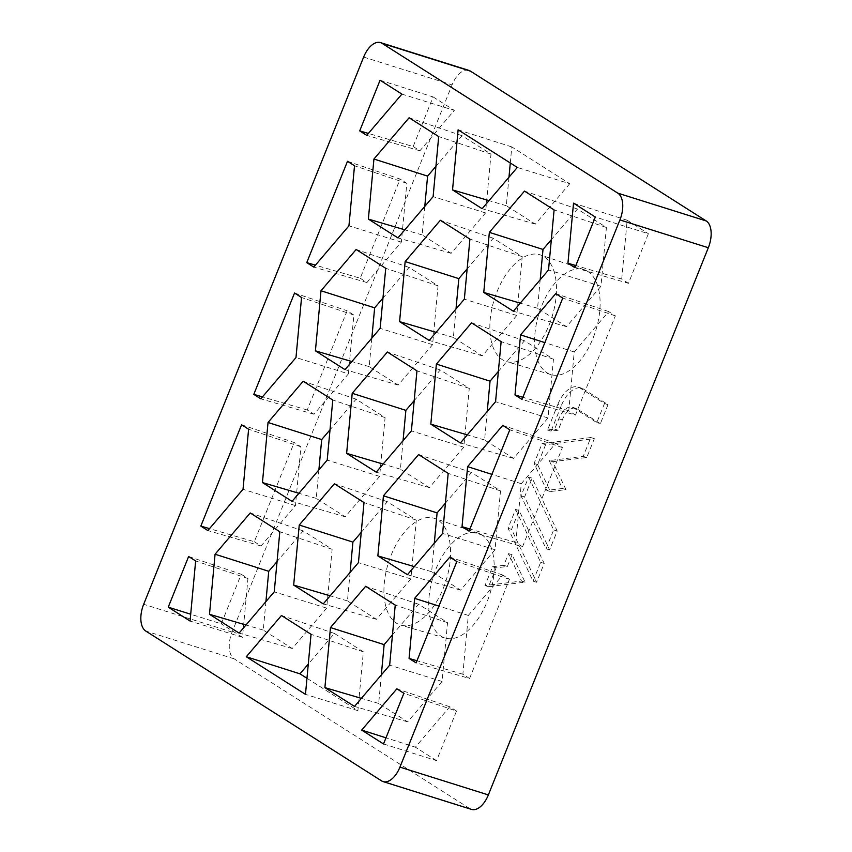 <?xml version="1.0" encoding="UTF-8"?>
<svg xmlns="http://www.w3.org/2000/svg" width="852" height="852" viewBox="0 0 852 852"><rect width="100%" height="100%" fill="white"/><g stroke="black" fill="none" stroke-linecap="round" stroke-linejoin="round"><path stroke-width="0.64" stroke-dasharray="4.26 3.19" d="M542.085 443.562L590.809 437.545L583.226 456.384L549.21 460.591L562.416 488.505L546.835 490.422L534.087 463.477L542.085 443.562L545.621 444.68L594.345 438.652L586.772 457.492L552.746 461.699L565.952 489.612L550.371 491.54L537.623 464.596L545.621 444.68M515.609 509.432L540.647 562.32L533.075 581.16L508.037 528.272L515.609 509.432L519.145 510.54L544.183 563.438L536.611 582.267L511.573 529.38L519.145 510.54M468.909 70.407A22.003 11.853 -72.5 0 0 452.061 84.88L232.085 632.077A22.003 11.853 -72.5 0 0 234.194 658.852L469.953 808.676A22.003 11.853 -72.5 0 0 471.497 809.4M443.328 588.21A55.966 30.15 -72.5 0 0 434.36 518.357A55.966 30.15 -72.5 0 0 388.491 562.586A55.966 30.15 -72.5 0 0 400.781 625.123A55.966 30.15 -72.5 0 0 443.328 588.21M549.231 324.74A55.966 30.15 -72.5 0 0 540.274 254.886A55.966 30.15 -72.5 0 0 494.394 299.127A55.966 30.15 -72.5 0 0 506.684 361.653A55.966 30.15 -72.5 0 0 549.231 324.74M492.573 566.729L503.83 565.334L508.537 553.619L521.53 581.053L485.001 585.569L492.573 566.729L496.109 567.847L507.366 566.452L512.073 554.737L525.066 582.161L488.537 586.677L496.109 567.847M528.634 477.035L553.662 529.923L546.089 548.763L521.062 495.875L528.634 477.035L532.17 478.142L557.197 531.041L549.625 549.881L524.598 496.982L532.17 478.142M557.826 404.423A26.401 14.228 107.5 0 1 578.05 387.053A26.401 14.228 107.5 0 1 579.903 387.916L604.473 403.539L596.815 422.592L573.502 407.778A17.604 9.479 -72.5 0 0 572.267 407.192A17.604 9.479 -72.5 0 0 558.784 418.779L554.62 429.131L547.538 430.004L557.826 404.423L561.361 405.531A26.401 14.228 107.5 0 1 581.586 388.161A26.401 14.228 107.5 0 1 583.439 389.034L608.008 404.647L604.473 403.539M608.008 404.647L600.351 423.7L596.815 422.592M347.488 161.305L400.11 179.048L360.226 278.253L315.421 265.164M360.226 278.253L366.935 282.523L401.367 242.128L406.819 183.318L400.11 179.048M406.819 183.318L354.517 165.767M401.367 242.128L348.937 225.833M366.935 282.523L313.781 267.102M188.622 556.494L241.233 574.248L221.296 623.845L190.71 614.228M241.574 424.765L294.196 442.507L254.311 541.723L209.507 528.634M380.077 80.237L433.125 96.926L413.177 146.523L368.383 133.434M383.517 743.956L436.565 760.644L456.502 711.037L403.88 693.294M600.351 423.7L577.038 408.885A17.604 9.479 -72.5 0 0 575.803 408.31A17.604 9.479 -72.5 0 0 562.32 419.887L558.156 430.239L551.074 431.123L561.361 405.531M551.074 431.123L547.538 430.004M558.156 430.239L554.62 429.131M537.623 464.596L534.087 463.477M594.345 438.652L590.809 437.545M524.598 496.982L521.062 495.875M557.197 531.041L553.662 529.923M511.573 529.38L508.037 528.272M544.183 563.438L540.647 562.32M488.537 586.677L485.001 585.569M587.731 271.405A55.007 29.639 -72.5 0 0 584.184 269.711A55.007 29.639 -72.5 0 0 539.092 313.185A55.007 29.639 -72.5 0 0 551.169 374.646A55.007 29.639 -72.5 0 0 592.992 338.361A55.007 29.639 -72.5 0 0 587.731 271.405M481.817 534.875A55.007 29.639 -72.5 0 0 478.27 533.171A55.007 29.639 -72.5 0 0 433.189 576.644A55.007 29.639 -72.5 0 0 445.266 638.105A55.007 29.639 -72.5 0 0 487.078 601.821A55.007 29.639 -72.5 0 0 481.817 534.875M403.06 440.676L400.419 469.186L429.387 487.589L463.808 447.193L469.271 388.384L440.292 369.97L414.2 400.6M456.012 308.946L453.37 337.445L482.338 355.859L516.77 315.464L522.223 256.654L493.255 238.24L467.152 268.87M540.2 279.744L537.548 308.254L566.527 326.657L600.948 286.261L606.4 227.452L577.432 209.038L551.34 239.668M350.097 572.406L347.456 600.916L376.435 619.319L410.856 578.923L416.308 520.114L387.34 501.7L361.237 532.33M510.295 162.988L511.786 146.906L569.722 183.723L517.302 167.439M508.974 177.205L506.322 205.715L535.301 224.129L569.722 183.723M306.965 678.288L357.904 710.653L363.357 651.844L334.389 633.43L308.286 664.059M574.972 267.698L628.446 283.322L648.383 233.714L595.335 217.026M371.834 338.137L369.193 366.648L398.161 385.061L432.592 344.655L438.045 285.846L409.067 267.432L382.974 298.062M241.233 574.248L247.953 578.508L242.5 637.317L221.296 623.845M424.786 206.408L422.145 234.918L451.113 253.321L485.544 212.925L490.997 154.116L462.029 135.702L435.926 166.332M318.882 469.867L316.23 498.377L345.209 516.791L379.63 476.385L385.083 417.576L356.115 399.173L330.022 429.791M265.92 601.608L263.279 630.107L292.247 648.521L326.678 608.126L332.131 549.306L303.163 530.902L277.06 561.521M381.323 674.944L378.682 703.443L407.65 721.857L442.082 681.462L447.534 622.652L418.566 604.238L392.463 634.868M434.286 543.203L431.634 571.713L460.612 590.127L495.033 549.721L500.497 490.912L471.518 472.509L445.426 503.127M487.237 411.473L484.596 439.983L513.564 458.397L547.996 417.991L553.449 359.182L524.481 340.768L498.377 371.397M254.311 541.723L261.031 545.983L295.452 505.587L300.905 446.778L294.196 442.507M348.415 373.858L353.868 315.048L347.147 310.778L307.263 409.993L313.983 414.253L348.415 373.858L295.985 357.563M413.177 146.523L419.898 150.793L454.318 110.398L401.899 94.103M433.125 96.926L454.318 110.398M456.502 711.037L449.781 706.766L415.361 747.172L385.988 737.821M436.565 760.644L415.361 747.172M469.58 678.511L509.453 579.307L502.744 575.036L468.312 615.432L462.86 674.251L469.58 678.511L416.106 662.888M522.532 546.782L562.416 447.577L555.696 443.306L521.275 483.702L515.811 542.511L522.532 546.782L469.058 531.158M575.483 415.052L615.368 315.836L608.658 311.576L574.227 351.972L568.774 410.781L575.483 415.052L522.02 399.428M628.446 283.322L621.726 279.051L627.178 220.242L648.383 233.714M621.726 279.051L575.835 265.547M469.271 388.384L416.958 370.833M440.292 369.97L387.372 352.025M400.419 469.186L383.102 464.084M429.387 487.589L376.222 472.168M463.808 447.193L411.388 430.899M522.223 256.654L469.91 239.103M493.255 238.24L440.324 220.295M453.37 337.445L436.064 332.355M482.338 355.859L429.184 340.427M516.77 315.464L464.34 299.169M511.786 146.906L458.12 129.823M506.322 205.715L489.016 200.625M535.301 224.129L482.136 208.697M416.308 520.114L364.006 502.563M387.34 501.7L334.41 483.755M347.456 600.916L330.15 595.825M376.435 619.319L323.27 603.898M410.856 578.923L358.436 562.629M363.357 651.844L311.044 634.293M334.389 633.43L281.458 615.495M357.904 710.653L305.474 694.359M438.045 285.846L385.732 268.295M409.067 267.432L356.147 249.498M369.193 366.648L351.876 361.557M398.161 385.061L344.996 369.63M432.592 344.655L380.162 328.361M490.997 154.116L438.695 136.565M462.029 135.702L409.098 117.757M422.145 234.918L404.838 229.827M451.113 253.321L397.959 237.9M485.544 212.925L433.114 196.631M385.083 417.576L332.781 400.025M356.115 399.173L303.184 381.227M316.23 498.377L298.924 493.287M345.209 516.791L292.044 501.359M379.63 476.385L327.211 460.101M332.131 549.306L279.818 531.765M303.163 530.902L250.232 512.957M263.279 630.107L245.972 625.017M292.247 648.521L239.093 633.089M326.678 608.126L274.248 591.831M447.534 622.652L395.232 605.101M418.566 604.238L365.636 586.293M378.682 703.443L361.376 698.352M407.65 721.857L354.496 706.425M442.082 681.462L389.652 665.167M500.497 490.912L448.184 473.371M471.518 472.509L418.588 454.563M431.634 571.713L414.328 566.623M460.612 590.127L407.448 574.695M495.033 549.721L442.614 533.437M553.449 359.182L501.136 341.631M524.481 340.768L471.55 322.833M484.596 439.983L467.29 434.893M513.564 458.397L460.399 442.965M547.996 417.991L495.566 401.707M606.4 227.452L554.098 209.901M577.432 209.038L524.502 191.104M537.548 308.254L520.242 303.163M566.527 326.657L513.362 311.236M600.948 286.261L548.528 269.967M242.5 637.317L190.071 621.033M247.953 578.508L195.64 560.957M261.031 545.983L207.867 530.562M295.452 505.587L243.033 489.293M300.905 446.778L248.603 429.227M313.983 414.253L260.818 398.832M353.868 315.048L301.555 297.497M294.536 293.035L347.147 310.778M307.263 409.993L262.469 396.894M419.898 150.793L366.733 135.361M449.781 706.766L396.862 688.821M502.744 575.036L449.813 557.091M468.312 615.432L438.94 606.091M462.86 674.251L416.969 660.747M509.453 579.307L456.842 561.553M555.696 443.306L502.765 425.361M521.275 483.702L491.892 474.351M515.811 542.511L469.921 529.017M562.416 447.577L509.794 429.823M608.658 311.576L555.728 293.631M574.227 351.972L544.854 342.621M568.774 410.781L522.883 397.288M615.368 315.836L562.757 298.093M627.178 220.242L573.524 203.159M507.366 566.452L503.83 565.334M512.073 554.737L508.537 553.619M525.066 582.161L521.53 581.053M536.611 582.267L533.075 581.16M549.625 549.881L546.089 548.763M586.772 457.492L583.226 456.384M552.746 461.699L549.21 460.591M565.952 489.612L562.416 488.505M550.371 491.54L546.835 490.422M363.644 57.073L452.061 84.88M232.085 632.077L143.679 604.27M583.439 389.034L579.903 387.916M577.038 408.885L573.502 407.778M562.32 419.887L558.784 418.779M234.194 658.852L145.777 631.044M469.953 808.676L381.547 780.869M578.05 387.053L581.586 388.161M572.267 407.192L575.803 408.31M584.184 269.711L540.274 254.886M551.169 374.646L506.684 361.653M478.27 533.171L434.36 518.357M445.266 638.105L400.781 625.123"/><path stroke-width="1.28" d="M383.091 781.593L471.497 809.4A22.003 11.853 -72.5 0 0 488.356 794.927L708.321 247.73A22.003 11.853 -72.5 0 0 706.223 220.956L470.453 71.131A22.003 11.853 -72.5 0 0 468.909 70.407L380.503 42.6A22.003 11.853 -72.5 0 0 363.644 57.073L143.679 604.27A22.003 11.853 -72.5 0 0 145.777 631.044L381.547 780.869A22.003 11.853 -72.5 0 0 383.091 781.593A22.003 11.853 -72.5 0 0 399.939 767.119L619.915 219.922A22.003 11.853 -72.5 0 0 617.807 193.148L382.047 43.324A22.003 11.853 -72.5 0 0 380.503 42.6M306.752 262.629L347.488 161.305L354.517 165.767L348.937 225.833L313.781 267.102L306.752 262.629L315.421 265.164M253.8 394.37L294.536 293.035L301.555 297.497L295.985 357.563L260.818 398.832L253.8 394.37L262.469 396.894M200.838 526.099L241.574 424.765L248.603 429.227L243.033 489.293L207.867 530.562L200.838 526.099L209.507 528.634M509.794 429.823L469.058 531.158L462.04 526.696L467.61 466.63L502.765 425.361L509.794 429.823M562.757 298.093L522.02 399.428L514.991 394.966L520.561 334.889L555.728 293.631L562.757 298.093M595.335 217.026L574.972 267.698L567.943 263.236L573.524 203.159L595.335 217.026M456.842 561.553L416.106 662.888L409.077 658.426L414.647 598.36L449.813 557.091L456.842 561.553M168.249 607.167L188.622 556.494L195.64 560.957L190.071 621.033L168.249 607.167L190.71 614.228M458.12 129.823L452.54 189.9L482.136 208.697L517.302 167.439L458.12 129.823M305.474 694.359L311.044 634.293L281.458 615.495L246.292 656.754L305.474 694.359M359.704 130.899L366.733 135.361L401.899 94.103L380.077 80.237L359.704 130.899L368.383 133.434M383.517 743.956L361.695 730.089L396.862 688.821L403.88 693.294L383.517 743.956M524.502 191.104L489.346 232.362L483.766 292.428L513.362 311.236L548.528 269.967L554.098 209.901L524.502 191.104M418.588 454.563L383.432 495.821L377.862 555.898L407.448 574.695L442.614 533.437L448.184 473.371L418.588 454.563M279.818 531.765L250.232 512.957L215.066 554.226L209.496 614.292L239.093 633.089L274.248 591.831L279.818 531.765M332.781 400.025L303.184 381.227L268.029 422.485L262.448 482.562L292.044 501.359L327.211 460.101L332.781 400.025M438.695 136.565L409.098 117.757L373.932 159.026L368.362 219.092L397.959 237.9L433.114 196.631L438.695 136.565M385.732 268.295L356.147 249.498L320.98 290.756L315.41 350.822L344.996 369.63L380.162 328.361L385.732 268.295M364.006 502.563L334.41 483.755L299.244 525.024L293.674 585.09L323.27 603.898L358.436 562.629L364.006 502.563M469.91 239.103L440.324 220.295L405.158 261.564L399.588 321.63L429.184 340.427L464.34 299.169L469.91 239.103M416.958 370.833L387.372 352.025L352.206 393.294L346.636 453.36L376.222 472.168L411.388 430.899L416.958 370.833M365.636 586.293L330.469 627.562L324.9 687.628L354.496 706.425L389.652 665.167L395.232 605.101L365.636 586.293M471.55 322.833L436.384 364.092L430.814 424.158L460.399 442.965L495.566 401.707L501.136 341.631L471.55 322.833M414.2 400.6L405.872 410.366L403.06 440.676M467.152 268.87L458.823 278.636L456.012 308.946M551.34 239.668L543.001 249.444L540.2 279.744M361.237 532.33L352.909 542.106L350.097 572.406M510.295 162.988L508.974 177.205M308.286 664.059L299.957 673.836L246.292 656.754M306.965 678.288L299.957 673.836M382.974 298.062L374.646 307.838L371.834 338.137M435.926 166.332L427.597 176.108L424.786 206.408M330.022 429.791L321.694 439.568L318.882 469.867M277.06 561.521L268.731 571.298L265.92 601.608M392.463 634.868L384.135 644.634L381.323 674.944M445.426 503.127L437.097 512.904L434.286 543.203M498.377 371.397L490.049 381.174L487.237 411.473M575.835 265.547L567.943 263.236M385.988 737.821L361.695 730.089M405.872 410.366L352.206 393.294M383.102 464.084L346.636 453.36M458.823 278.636L405.158 261.564M436.064 332.355L399.588 321.63M489.016 200.625L452.54 189.9M352.909 542.106L299.244 525.024M330.15 595.825L293.674 585.09M374.646 307.838L320.98 290.756M351.876 361.557L315.41 350.822M427.597 176.108L373.932 159.026M404.838 229.827L368.362 219.092M321.694 439.568L268.029 422.485M298.924 493.287L262.448 482.562M268.731 571.298L215.066 554.226M245.972 625.017L209.496 614.292M384.135 644.634L330.469 627.562M361.376 698.352L324.9 687.628M437.097 512.904L383.432 495.821M414.328 566.623L377.862 555.898M490.049 381.174L436.384 364.092M467.29 434.893L430.814 424.158M543.001 249.444L489.346 232.362M520.242 303.163L483.766 292.428M438.94 606.091L414.647 598.36M416.969 660.747L409.077 658.426M491.892 474.351L467.61 466.63M469.921 529.017L462.04 526.696M544.854 342.621L520.561 334.889M522.883 397.288L514.991 394.966M619.915 219.922L708.321 247.73M488.356 794.927L399.939 767.119M617.807 193.148L706.223 220.956M382.047 43.324L470.453 71.131"/></g></svg>
